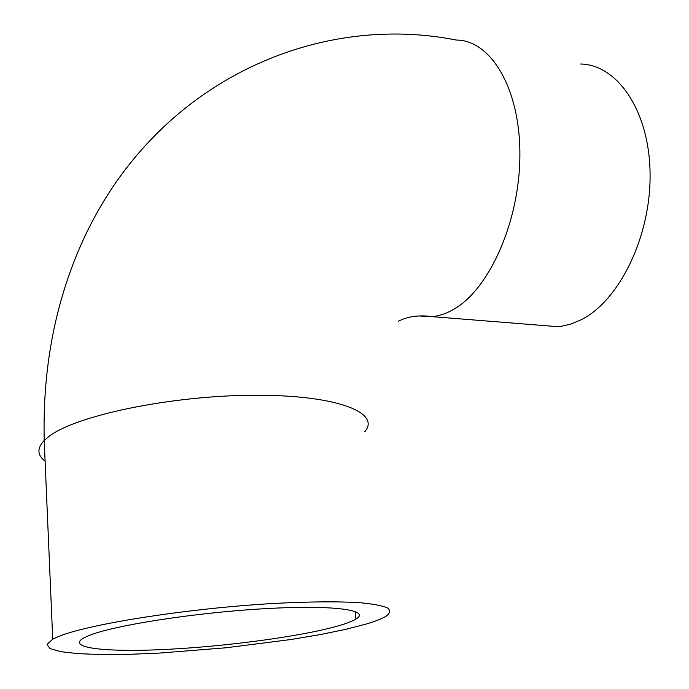<?xml version="1.0" encoding="UTF-8"?>
<svg xmlns="http://www.w3.org/2000/svg" width="689" height="689" viewBox="0 0 689 689"><rect width="100%" height="100%" fill="white"/><g stroke="black" fill="none" stroke-linecap="round" stroke-linejoin="round"><path stroke-width="1.03" d="M57.101 637.136C84.756 624.682 185.918 608.499 272.749 603.521C308.732 601.566 339.16 601.351 360.692 602.772C373.36 603.995 382.317 605.717 387.537 607.931C390.62 610.368 390.172 613.098 386.202 616.121C382.111 618.662 375.505 621.289 366.376 624.01L345.637 629.376L320.101 634.612L290.887 639.53L225.871 647.789L159.572 653.077L128.817 654.335L101.249 654.55L78.098 653.663L60.598 651.648L49.909 648.504L47.05 644.318L52.726 639.22L57.101 637.136M340.986 625.087C306.82 635.456 233.278 645.714 171.251 649.141C109.198 652.647 65.197 648.427 83.713 637.971L88.338 635.809C112.307 625.595 194.186 612.71 264.016 608.731C334.019 604.649 371.311 610.058 355.929 619.066C352.777 620.996 347.799 623.002 340.986 625.087M580.715 64.017C617.775 64.775 649.787 111.523 650.089 174.575C650.666 237.55 618.756 301.351 580.818 319.937L571.035 324.011L561.268 326.31L558.038 326.681L540.943 325.32M364.705 431.848C381.413 412.694 336.955 394.763 253.621 395.253C170.433 395.538 74.421 415.786 48.333 436.912L44.217 440.486C36.896 448.238 37.189 455.136 45.104 461.199M418.834 315.958L432.408 316.664C439.436 315.915 446.524 313.469 453.663 309.335C489.19 289.397 519.782 221.574 519.885 155.068C520.264 88.485 490.749 39.953 456.282 40.057C306.751 10.197 135.233 91.74 70.709 270.51C51.589 322.814 42.761 379.467 44.217 440.486L52.726 639.22M558.038 326.681L432.408 316.664C419.291 314.795 407.897 316.346 398.216 321.324M355.085 611.419L355.929 619.066"/></g></svg>
